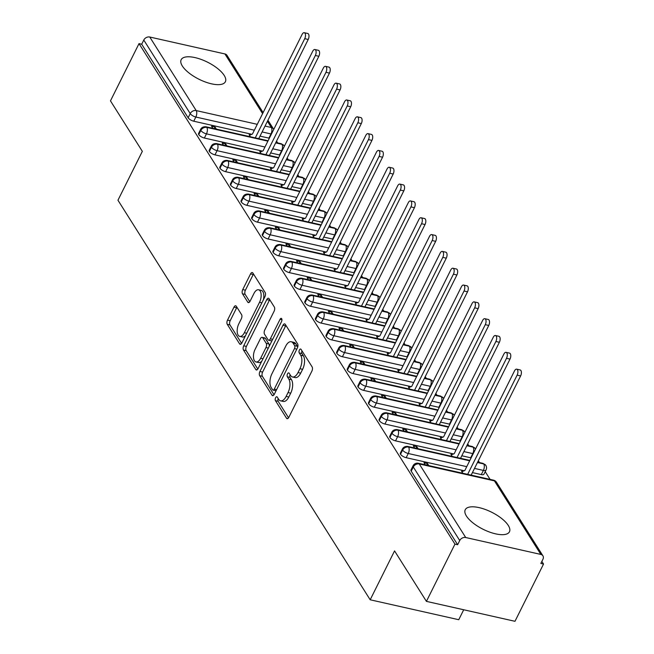 <?xml version="1.0" encoding="UTF-8"?>
<svg xmlns="http://www.w3.org/2000/svg" width="654" height="654" viewBox="0 0 654 654"><rect width="100%" height="100%" fill="white"/><g stroke="black" fill="none" stroke-linecap="round" stroke-linejoin="round"><path stroke-width="0.98" d="M275.62 397.722A2.175 1.079 -77.3 0 0 275.457 400.673L286.534 418.217A3.107 1.537 -77.3 0 0 287.131 418.683A3.107 1.537 -77.3 0 0 288.855 417.301L311.884 371.112A3.107 1.537 -77.3 0 0 312.122 366.894L301.044 349.35A2.175 1.079 -77.3 0 0 300.627 349.023A2.175 1.079 -77.3 0 0 299.418 349.988A2.175 1.079 -77.3 0 0 299.254 352.939L300.685 355.212A9.949 4.93 -77.3 0 1 299.933 368.709L298.011 372.559A9.949 4.93 -77.3 0 1 292.493 376.982A9.949 4.93 -77.3 0 1 290.58 375.486L289.15 373.213A2.175 1.079 -77.3 0 0 288.733 372.886A2.175 1.079 -77.3 0 0 287.523 373.851A2.175 1.079 -77.3 0 0 287.359 376.81L288.79 379.075A9.949 4.93 -77.3 0 1 288.03 392.572L286.109 396.422A9.949 4.93 -77.3 0 1 280.591 400.845A9.949 4.93 -77.3 0 1 278.686 399.349L277.247 397.076A2.175 1.079 -77.3 0 0 276.83 396.749A2.175 1.079 -77.3 0 0 275.62 397.722M278.195 398.572A2.175 1.079 -77.3 0 0 278.138 401.278L288.569 417.792M301.993 350.846A2.175 1.079 -77.3 0 0 301.935 353.544L303.374 355.817L300.685 355.212M290.09 374.709A2.175 1.079 -77.3 0 0 290.041 377.407L291.471 379.68L288.79 379.075M224.199 75.431A24.705 9.54 -153.5 0 1 225.377 81.742A24.705 9.54 -153.5 0 1 205.364 81.995A24.705 9.54 -153.5 0 1 182.335 66.005A24.705 9.54 -153.5 0 1 181.166 59.694A24.705 9.54 -153.5 0 1 201.17 59.432A24.705 9.54 -153.5 0 1 224.199 75.431M508.289 525.456A24.705 9.54 -153.5 0 1 509.466 531.767A24.705 9.54 -153.5 0 1 489.454 532.021A24.705 9.54 -153.5 0 1 466.425 516.031A24.705 9.54 -153.5 0 1 465.247 509.719A24.705 9.54 -153.5 0 1 485.26 509.458A24.705 9.54 -153.5 0 1 508.289 525.456M236.29 306.252A3.107 1.537 -77.3 0 0 235.693 305.778A3.107 1.537 -77.3 0 0 233.969 307.159L227.51 320.125A3.107 1.537 -77.3 0 0 227.273 324.335L239.568 343.824A3.107 1.537 -77.3 0 0 240.165 344.29A3.107 1.537 -77.3 0 0 241.89 342.909L264.919 296.72A3.107 1.537 -77.3 0 0 265.156 292.502L252.861 273.02A3.107 1.537 -77.3 0 0 252.264 272.546A3.107 1.537 -77.3 0 0 250.539 273.928L242.732 289.583A3.107 1.537 -77.3 0 0 242.495 293.801L247.76 302.14A3.107 1.537 -77.3 0 0 248.357 302.606A3.107 1.537 -77.3 0 0 250.081 301.224L253.956 293.466A8.314 4.12 -77.3 0 1 258.567 289.771A8.314 4.12 -77.3 0 1 259.532 302.295L244.367 332.706A8.314 4.12 -77.3 0 1 239.756 336.401A8.314 4.12 -77.3 0 1 238.792 323.869L241.318 318.809A3.107 1.537 -77.3 0 0 241.555 314.59L236.29 306.252M540.858 554.437L494.424 480.87L419.279 463.964L465.713 537.523L540.858 554.437A4.75 3.695 147.7 0 1 542.918 555.818A4.75 3.695 147.7 0 1 542.934 559.26L540.842 563.446L543.531 564.05L514.984 621.3L426.416 601.369L454.963 544.12L457.645 544.717L459.729 540.539L413.295 466.981L411.211 471.158L457.645 544.717M426.416 601.369L394.558 550.897L370.18 599.783L117.957 200.23L142.335 151.344L110.469 100.871L139.016 43.622L454.963 544.12M259.924 371.48A3.107 1.537 -77.3 0 0 259.687 375.698L271.99 395.179A3.107 1.537 -77.3 0 0 272.587 395.645A3.107 1.537 -77.3 0 0 274.312 394.264L297.341 348.075A3.107 1.537 -77.3 0 0 297.578 343.857L285.283 324.376A3.107 1.537 -77.3 0 0 284.678 323.91A3.107 1.537 -77.3 0 0 282.953 325.291L259.924 371.48L262.614 372.085A3.107 1.537 -77.3 0 0 262.377 376.295L274.026 394.763M255.779 369.502L243.484 350.021A3.107 1.537 -77.3 0 1 243.721 345.803L266.75 299.614A3.107 1.537 -77.3 0 1 268.475 298.232A3.107 1.537 -77.3 0 1 269.072 298.698L274.337 307.037A3.107 1.537 -77.3 0 1 274.1 311.255L264.756 329.984A3.107 1.537 -77.3 0 0 264.518 334.202L268.009 339.737A3.107 1.537 -77.3 0 0 268.606 340.203A3.107 1.537 -77.3 0 0 270.331 338.821L280.059 319.316A2.175 1.079 -77.3 0 1 281.261 318.351A2.175 1.079 -77.3 0 1 281.514 321.629L258.101 368.586A3.107 1.537 -77.3 0 1 256.376 369.968A3.107 1.537 -77.3 0 1 255.779 369.502L257.12 369.804M370.18 599.783L458.748 619.714L463.711 609.765M465.713 537.523A4.75 3.695 147.7 0 0 459.729 540.539M139.016 43.622L141.697 44.227L143.782 40.041A4.75 3.695 -32.3 0 1 149.766 37.025L224.911 53.939A4.75 3.695 -32.3 0 1 226.971 55.32L263.121 112.586M276.544 141.109L277.68 142.915M287.163 157.933L288.3 159.739M297.783 174.757L298.927 176.564M308.402 191.581L309.546 193.388M319.021 208.405L320.166 210.212M329.641 225.229L330.785 227.036M340.26 242.054L341.404 243.86M350.879 258.878L352.024 260.684M361.507 275.694L362.643 277.509M372.126 292.518L373.262 294.325M382.745 309.342L383.882 311.149M393.365 326.166L394.501 327.973M403.984 342.99L405.12 344.797M414.603 359.814L415.748 361.621M425.223 376.639L426.367 378.445M435.842 393.463L436.986 395.269M446.461 410.287L447.606 412.094M457.081 427.111L458.225 428.918M467.708 443.935L468.844 445.742M478.327 460.759L479.464 462.566M485.219 471.673L490.083 479.39M541.864 561.402L543.531 564.05M462.844 473.259L461.544 471.191L462.558 471.42M428.762 465.591L427.454 463.522L426.661 465.117M427.454 463.522L423.972 462.738L425.272 464.806M141.697 44.227L188.139 117.785L190.224 113.6L143.782 40.041M254.341 130.195L195.84 117.033L193.756 121.211L251.847 134.291M260.022 136.122L268.9 138.125L270.985 133.939L262.107 131.945M193.756 121.211A4.75 1.831 -153.5 0 1 188.139 117.785M411.211 471.158A4.75 1.831 -153.5 0 1 410.982 469.948L413.075 465.762A4.75 1.831 -153.5 0 0 413.295 466.981A4.75 3.695 147.7 0 1 419.279 463.964A4.75 2.354 -77.3 0 0 418.364 463.253A4.75 4.75 0 0 0 413.075 465.762M269.358 138.215A4.75 1.831 -153.5 0 1 268.9 138.125M264.96 147.019L206.46 133.857L204.375 138.035A4.75 1.831 -153.5 0 1 198.759 134.61A4.75 1.831 -153.5 0 1 198.579 133.481L200.664 129.296A4.75 1.831 -153.5 0 0 200.843 130.424A4.75 3.695 -32.3 0 1 206.819 127.407L267.887 141.15M279.977 155.039A4.75 1.831 -153.5 0 1 279.52 154.949L281.604 150.763L272.726 148.769M204.375 138.035L262.467 151.107M270.642 152.946L279.52 154.949M250.155 134.953L249.141 134.724L250.441 136.784M216.36 129.116L215.06 127.056L211.569 126.271L212.869 128.331M275.587 163.843L217.079 150.673L214.994 154.859A4.75 1.831 -153.5 0 1 209.378 151.434A4.75 1.831 -153.5 0 1 209.198 150.297L211.291 146.12A4.75 1.831 -153.5 0 0 211.463 147.248A4.75 3.695 -32.3 0 1 217.447 144.232L278.506 157.974M290.597 171.855A4.75 1.831 -153.5 0 1 290.139 171.773L292.224 167.588L283.346 165.593M214.994 154.859L273.086 167.931M281.261 169.77L290.139 171.773M260.774 151.777L259.761 151.548L261.06 153.608M226.979 145.94L225.679 143.88L222.188 143.095L223.488 145.155M286.207 180.667L227.698 167.498L225.614 171.683A4.75 1.831 -153.5 0 1 219.997 168.258A4.75 1.831 -153.5 0 1 219.826 167.122L221.91 162.944A4.75 1.831 -153.5 0 0 222.082 164.072A4.75 3.695 -32.3 0 1 228.066 161.056L289.133 174.798M301.216 188.679A4.75 1.831 -153.5 0 1 300.758 188.597L302.851 184.412L293.965 182.417M225.614 171.683L283.705 184.755M291.88 186.594L300.758 188.597M271.402 168.601L270.38 168.372L271.68 170.432M237.598 162.764L236.298 160.704L232.808 159.911L234.107 161.979M296.826 197.492L238.318 184.322L236.233 188.507A4.75 1.831 -153.5 0 1 230.617 185.074A4.75 1.831 -153.5 0 1 230.445 183.946L232.53 179.768A4.75 1.831 -153.5 0 0 232.701 180.896A4.75 3.695 -32.3 0 1 238.685 177.88L299.753 191.622M311.835 205.503A4.75 1.831 -153.5 0 1 311.378 205.421L313.47 201.236L304.584 199.233M236.233 188.507L294.333 201.579M302.5 203.419L311.378 205.421M282.021 185.425L280.999 185.196L282.299 187.257M248.218 179.588L246.918 177.52L243.427 176.735L244.727 178.804M307.445 214.316L248.945 201.146L246.852 205.331A4.75 1.831 -153.5 0 1 241.236 201.898A4.75 1.831 -153.5 0 1 241.064 200.77L243.149 196.584A4.75 1.831 -153.5 0 0 243.321 197.721A4.75 3.695 -32.3 0 1 249.305 194.704L310.372 208.446M322.455 222.327A4.75 1.831 -153.5 0 1 322.005 222.237L324.09 218.06L315.203 216.057M246.852 205.331L304.952 218.403M313.119 220.243L322.005 222.237M292.64 202.25L291.619 202.021L292.927 204.081M258.837 196.413L257.537 194.344L254.046 193.559L255.346 195.628M318.065 231.14L259.564 217.97L257.472 222.156A4.75 1.831 -153.5 0 1 251.855 218.722A4.75 1.831 -153.5 0 1 251.684 217.594L253.768 213.408A4.75 1.831 -153.5 0 0 253.94 214.545A4.75 3.695 -32.3 0 1 259.924 211.528L320.991 225.27M333.074 239.151A4.75 1.831 -153.5 0 1 332.624 239.062L334.709 234.884L325.823 232.881M257.472 222.156L315.571 235.227M323.738 237.067L332.624 239.062M303.26 219.074L302.238 218.845L303.546 220.905M269.456 213.237L268.156 211.168L264.666 210.384L265.974 212.452M328.684 247.964L270.184 234.794L268.099 238.98A4.75 1.831 -153.5 0 1 262.475 235.546A4.75 1.831 -153.5 0 1 262.303 234.418L264.388 230.233A4.75 1.831 -153.5 0 0 264.559 231.369A4.75 3.695 -32.3 0 1 270.543 228.352L331.611 242.094M343.693 255.976A4.75 1.831 -153.5 0 1 343.244 255.886L345.328 251.708L336.442 249.705M268.099 238.98L326.191 252.052M334.358 253.891L343.244 255.886M313.879 235.89L312.857 235.661L314.165 237.729M280.076 230.061L278.776 227.993L275.285 227.208L276.593 229.276M339.303 264.78L280.803 251.618L278.718 255.804A4.75 1.831 -153.5 0 1 273.094 252.37A4.75 1.831 -153.5 0 1 272.922 251.242L275.007 247.057A4.75 1.831 -153.5 0 0 275.179 248.185A4.75 3.695 -32.3 0 1 281.163 245.176L342.23 258.919M354.313 272.8A4.75 1.831 -153.5 0 1 353.863 272.71L355.948 268.532L347.07 266.53M278.718 255.804L336.81 268.876M344.977 270.715L353.863 272.71M324.498 252.714L323.485 252.485L324.785 254.553M290.703 246.885L289.395 244.817L285.904 244.032L287.212 246.092M349.923 281.604L291.422 268.442L289.338 272.628A4.75 1.831 -153.5 0 1 283.713 269.195A4.75 1.831 -153.5 0 1 283.542 268.066L285.626 263.881A4.75 1.831 -153.5 0 0 285.806 265.009A4.75 3.695 -32.3 0 1 291.782 262.001L352.849 275.743M364.932 289.624A4.75 1.831 -153.5 0 1 364.482 289.534L366.567 285.348L357.689 283.354M289.338 272.628L347.429 285.7M355.604 287.539L364.482 289.534M335.118 269.538L334.104 269.309L335.404 271.377M301.322 263.701L300.014 261.641L296.532 260.856L297.832 262.916M360.542 298.428L302.042 285.267L299.957 289.444A4.75 1.831 -153.5 0 1 294.341 286.019A4.75 1.831 -153.5 0 1 294.161 284.891L296.246 280.705A4.75 1.831 -153.5 0 0 296.425 281.833A4.75 3.695 -32.3 0 1 302.401 278.817L363.469 292.559M375.559 306.448A4.75 1.831 -153.5 0 1 375.102 306.358L377.186 302.173L368.308 300.178M299.957 289.444L358.049 302.524M366.224 304.363L375.102 306.358M345.737 286.362L344.723 286.133L346.023 288.201M311.942 280.525L310.634 278.465L307.151 277.68L308.451 279.74M371.161 315.253L312.661 302.091L310.576 306.268A4.75 1.831 -153.5 0 1 304.96 302.843A4.75 1.831 -153.5 0 1 304.78 301.715L306.865 297.529A4.75 1.831 -153.5 0 0 307.045 298.657A4.75 3.695 -32.3 0 1 313.021 295.641L374.088 309.383M386.179 323.272A4.75 1.831 -153.5 0 1 385.721 323.182L387.806 318.997L378.928 317.002M310.576 306.268L368.668 319.348M376.843 321.179L385.721 323.182M356.356 303.186L355.343 302.957L356.643 305.017M322.561 297.349L321.253 295.289L317.77 294.504L319.07 296.564M381.789 332.077L323.28 318.915L321.196 323.092A4.75 1.831 -153.5 0 1 315.58 319.667A4.75 1.831 -153.5 0 1 315.4 318.539L317.484 314.353A4.75 1.831 -153.5 0 0 317.664 315.481A4.75 3.695 -32.3 0 1 323.64 312.465L384.707 326.207M396.798 340.096A4.75 1.831 -153.5 0 1 396.34 340.006L398.425 335.821L389.547 333.826M321.196 323.092L379.287 336.164M387.462 338.004L396.34 340.006M366.976 320.01L365.962 319.781L367.262 321.842M333.18 314.173L331.88 312.113L328.39 311.329L329.69 313.389M392.408 348.901L333.9 335.739L331.815 339.916A4.75 1.831 -153.5 0 1 326.199 336.491A4.75 1.831 -153.5 0 1 326.019 335.355L328.112 331.177A4.75 1.831 -153.5 0 0 328.283 332.306A4.75 3.695 -32.3 0 1 334.268 329.289L395.327 343.031M407.417 356.921A4.75 1.831 -153.5 0 1 406.96 356.831L409.044 352.645L400.166 350.65M331.815 339.916L389.907 352.988M398.082 354.828L406.96 356.831M377.603 336.835L376.581 336.606L377.881 338.666M343.8 330.998L342.5 328.937L339.009 328.153L340.309 330.213M403.027 365.725L344.519 352.555L342.434 356.741A4.75 1.831 -153.5 0 1 336.818 353.315A4.75 1.831 -153.5 0 1 336.647 352.179L338.731 348.002A4.75 1.831 -153.5 0 0 338.903 349.13A4.75 3.695 -32.3 0 1 344.887 346.113L405.954 359.855M418.037 373.736A4.75 1.831 -153.5 0 1 417.579 373.655L419.672 369.469L410.786 367.474M342.434 356.741L400.526 369.812M408.701 371.652L417.579 373.655M388.223 353.659L387.201 353.43L388.501 355.49M354.419 347.822L353.119 345.762L349.628 344.977L350.928 347.037M413.647 382.549L355.138 369.379L353.054 373.565A4.75 1.831 -153.5 0 1 347.438 370.139A4.75 1.831 -153.5 0 1 347.266 369.003L349.35 364.826A4.75 1.831 -153.5 0 0 349.522 365.954A4.75 3.695 -32.3 0 1 355.506 362.937L416.573 376.679M428.656 390.561A4.75 1.831 -153.5 0 1 428.206 390.479L430.291 386.293L421.405 384.29M353.054 373.565L411.153 386.637M419.32 388.476L428.206 390.479M398.842 370.483L397.82 370.254L399.128 372.314M365.038 364.646L363.738 362.578L360.248 361.793L361.548 363.861M424.266 399.373L365.766 386.203L363.673 390.389A4.75 1.831 -153.5 0 1 358.057 386.955A4.75 1.831 -153.5 0 1 357.885 385.827L359.97 381.65A4.75 1.831 -153.5 0 0 360.141 382.778A4.75 3.695 -32.3 0 1 366.126 379.761L427.193 393.504M439.275 407.385A4.75 1.831 -153.5 0 1 438.826 407.303L440.91 403.117L432.024 401.115M363.673 390.389L421.773 403.461M429.94 405.3L438.826 407.303M409.461 387.307L408.439 387.078L409.747 389.138M375.658 381.47L374.358 379.402L370.867 378.617L372.175 380.685M434.885 416.197L376.385 403.027L374.301 407.213A4.75 1.831 -153.5 0 1 368.676 403.78A4.75 1.831 -153.5 0 1 368.504 402.651L370.589 398.466A4.75 1.831 -153.5 0 0 370.761 399.602A4.75 3.695 -32.3 0 1 376.745 396.586L437.812 410.328M449.895 424.209A4.75 1.831 -153.5 0 1 449.445 424.119L451.53 419.942L442.644 417.939M374.301 407.213L432.392 420.285M440.559 422.124L449.445 424.119M420.081 404.131L419.059 403.902L420.367 405.962M386.277 398.294L384.977 396.226L381.486 395.441L382.794 397.509M445.505 433.022L387.005 419.852L384.92 424.037A4.75 1.831 -153.5 0 1 379.295 420.604A4.75 1.831 -153.5 0 1 379.124 419.476L381.208 415.29A4.75 1.831 -153.5 0 0 381.38 416.426A4.75 3.695 -32.3 0 1 387.364 413.41L448.431 427.152M460.514 441.033A4.75 1.831 -153.5 0 1 460.064 440.943L462.149 436.766L453.263 434.763M384.92 424.037L443.011 437.109M451.178 438.948L460.064 440.943M430.7 420.947L429.678 420.718L430.986 422.786M396.896 415.118L395.596 413.05L392.106 412.265L393.414 414.334M456.124 449.838L397.624 436.676L395.539 440.861A4.75 1.831 -153.5 0 1 389.915 437.428A4.75 1.831 -153.5 0 1 389.743 436.3L391.828 432.114A4.75 1.831 -153.5 0 0 392.008 433.242A4.75 3.695 -32.3 0 1 397.984 430.234L459.051 443.976M471.133 457.857A4.75 1.831 -153.5 0 1 470.684 457.767L472.768 453.59L463.89 451.587M395.539 440.861L453.631 453.933M461.798 455.773L470.684 457.767M441.319 437.771L440.305 437.542L441.605 439.611M407.524 431.942L406.216 429.874L402.725 429.089L404.033 431.149M466.743 466.662L408.243 453.5L406.159 457.686A4.75 1.831 -153.5 0 1 400.534 454.252A4.75 1.831 -153.5 0 1 400.362 453.124L402.447 448.938A4.75 1.831 -153.5 0 0 402.627 450.066A4.75 3.695 -32.3 0 1 408.603 447.058L469.67 460.8M477.436 462.541L483.747 463.964A4.75 2.354 -77.3 0 1 483.388 470.406A4.75 1.831 26.5 0 0 486.045 470.005L483.96 474.191A4.75 1.831 -153.5 0 1 481.303 474.591L483.388 470.406L474.51 468.411M406.159 457.686L464.25 470.757M472.425 472.597L481.303 474.591M451.939 454.595L450.925 454.366L452.225 456.435M418.143 448.758L416.835 446.698L413.353 445.914L414.652 447.974M477.633 462.149L482.889 463.334A4.75 2.354 -77.3 0 1 483.747 463.964A4.75 3.695 -32.3 0 1 485.726 465.223A4.75 3.695 -32.3 0 1 485.816 465.354A4.75 4.75 0 0 1 486.045 470.005M400.534 454.252L402.627 450.066A4.75 1.831 -153.5 0 0 408.243 453.5A4.75 2.354 -77.3 0 0 408.603 447.058A4.75 2.354 -77.3 0 0 407.744 446.42L469.866 460.4M416.835 446.698L416.042 448.292M406.216 429.874L405.423 431.468M395.596 413.05L394.803 414.644M384.977 396.226L384.184 397.82M374.358 379.402L373.565 380.996M363.738 362.578L362.945 364.172M353.119 345.762L352.326 347.348M342.5 328.937L341.707 330.523M331.88 312.113L331.079 313.699M321.253 295.289L320.46 296.883M310.634 278.465L309.841 280.059M300.014 261.641L299.221 263.235M289.395 244.817L288.602 246.411M278.776 227.993L277.983 229.587M268.156 211.168L267.363 212.763M257.537 194.344L256.744 195.938M246.918 177.52L246.125 179.114M236.298 160.704L235.505 162.29M225.679 143.88L224.886 145.466M215.06 127.056L214.259 128.642M466.809 445.717L473.128 447.14A4.75 3.695 -32.3 0 1 475.106 448.399A4.75 3.695 -32.3 0 1 475.196 448.53A4.75 4.75 0 0 1 475.499 449.102M389.915 437.428L392.008 433.242A4.75 1.831 -153.5 0 0 397.624 436.676A4.75 2.354 -77.3 0 0 397.984 430.234A4.75 2.354 -77.3 0 0 397.125 429.596L459.247 443.576M456.19 428.893L462.509 430.316A4.75 3.695 -32.3 0 1 464.487 431.575A4.75 3.695 -32.3 0 1 464.569 431.705A4.75 4.75 0 0 1 464.88 432.278M379.295 420.604L381.38 416.426A4.75 1.831 -153.5 0 0 387.005 419.852A4.75 2.354 -77.3 0 0 387.364 413.41A4.75 2.354 -77.3 0 0 386.506 412.78L448.628 426.76M445.57 412.069L451.889 413.492A4.75 3.695 -32.3 0 1 453.868 414.75A4.75 3.695 -32.3 0 1 453.95 414.881A4.75 4.75 0 0 1 454.26 415.454M368.676 403.78L370.761 399.602A4.75 1.831 -153.5 0 0 376.385 403.027A4.75 2.354 -77.3 0 0 376.745 396.586A4.75 2.354 -77.3 0 0 375.887 395.956L438.008 409.935M434.951 395.253L441.27 396.667A4.75 3.695 -32.3 0 1 443.249 397.926A4.75 3.695 -32.3 0 1 443.33 398.057A4.75 4.75 0 0 1 443.641 398.629M358.057 386.955L360.141 382.778A4.75 1.831 -153.5 0 0 365.766 386.203A4.75 2.354 -77.3 0 0 366.126 379.761A4.75 2.354 -77.3 0 0 365.267 379.132L427.389 393.111M424.332 378.429L430.651 379.851A4.75 3.695 -32.3 0 1 432.629 381.11A4.75 3.695 -32.3 0 1 432.711 381.233A4.75 4.75 0 0 1 433.022 381.805M347.438 370.139L349.522 365.954A4.75 1.831 -153.5 0 0 355.138 369.379A4.75 2.354 -77.3 0 0 355.506 362.937A4.75 2.354 -77.3 0 0 354.648 362.308L416.77 376.287M413.712 361.605L420.031 363.027A4.75 3.695 -32.3 0 1 422.01 364.286A4.75 3.695 -32.3 0 1 422.092 364.409A4.75 4.75 0 0 1 422.402 364.981M336.818 353.315L338.903 349.13A4.75 1.831 -153.5 0 0 344.519 352.555A4.75 2.354 -77.3 0 0 344.887 346.113A4.75 2.354 -77.3 0 0 344.029 345.484L406.15 359.463M403.093 344.781L409.412 346.203A4.75 3.695 -32.3 0 1 411.391 347.462A4.75 3.695 -32.3 0 1 411.472 347.585A4.75 4.75 0 0 1 411.783 348.165M326.199 336.491L328.283 332.306A4.75 1.831 -153.5 0 0 333.9 335.739A4.75 2.354 -77.3 0 0 334.268 329.289A4.75 2.354 -77.3 0 0 333.409 328.66L395.531 342.639M392.474 327.956L398.793 329.379A4.75 3.695 -32.3 0 1 400.763 330.638A4.75 3.695 -32.3 0 1 400.853 330.761A4.75 4.75 0 0 1 401.164 331.341M315.58 319.667L317.664 315.481A4.75 1.831 -153.5 0 0 323.28 318.915A4.75 2.354 -77.3 0 0 323.64 312.465A4.75 2.354 -77.3 0 0 322.782 311.835L384.904 325.815M381.854 311.132L388.174 312.555A4.75 3.695 -32.3 0 1 390.144 313.814A4.75 3.695 -32.3 0 1 390.234 313.936A4.75 4.75 0 0 1 390.544 314.517M304.96 302.843L307.045 298.657A4.75 1.831 -153.5 0 0 312.661 302.091A4.75 2.354 -77.3 0 0 313.021 295.641A4.75 2.354 -77.3 0 0 312.162 295.011L374.284 308.99M371.235 294.308L377.546 295.731A4.75 3.695 -32.3 0 1 379.524 296.99A4.75 3.695 -32.3 0 1 379.614 297.12A4.75 4.75 0 0 1 379.925 297.693M294.341 286.019L296.425 281.833A4.75 1.831 -153.5 0 0 302.042 285.267A4.75 2.354 -77.3 0 0 302.401 278.817A4.75 2.354 -77.3 0 0 301.543 278.187L363.665 292.166M360.616 277.484L366.927 278.906A4.75 3.695 -32.3 0 1 368.905 280.165A4.75 3.695 -32.3 0 1 368.995 280.296A4.75 4.75 0 0 1 369.297 280.868M283.713 269.195L285.806 265.009A4.75 1.831 -153.5 0 0 291.422 268.442A4.75 2.354 -77.3 0 0 291.782 262.001A4.75 2.354 -77.3 0 0 290.924 261.363L353.046 275.342M349.988 260.66L356.307 262.082A4.75 3.695 -32.3 0 1 358.286 263.341A4.75 3.695 -32.3 0 1 358.367 263.472A4.75 4.75 0 0 1 358.678 264.044M273.094 252.37L275.179 248.185A4.75 1.831 -153.5 0 0 280.803 251.618A4.75 2.354 -77.3 0 0 281.163 245.176A4.75 2.354 -77.3 0 0 280.304 244.539L342.426 258.518M339.369 243.836L345.688 245.258A4.75 3.695 -32.3 0 1 347.666 246.517A4.75 3.695 -32.3 0 1 347.748 246.648A4.75 4.75 0 0 1 348.059 247.22M262.475 235.546L264.559 231.369A4.75 1.831 -153.5 0 0 270.184 234.794A4.75 2.354 -77.3 0 0 270.543 228.352A4.75 2.354 -77.3 0 0 269.685 227.715L331.807 241.702M328.749 227.012L335.069 228.434A4.75 3.695 -32.3 0 1 337.047 229.693A4.75 3.695 -32.3 0 1 337.129 229.824A4.75 4.75 0 0 1 337.439 230.396M251.855 218.722L253.94 214.545A4.75 1.831 -153.5 0 0 259.564 217.97A4.75 2.354 -77.3 0 0 259.924 211.528A4.75 2.354 -77.3 0 0 259.066 210.899L321.188 224.878M318.13 210.196L324.449 211.61A4.75 3.695 -32.3 0 1 326.428 212.869A4.75 3.695 -32.3 0 1 326.51 213A4.75 4.75 0 0 1 326.82 213.572M241.236 201.898L243.321 197.721A4.75 1.831 -153.5 0 0 248.945 201.146A4.75 2.354 -77.3 0 0 249.305 194.704A4.75 2.354 -77.3 0 0 248.446 194.075L310.568 208.054M307.511 193.371L313.83 194.794A4.75 3.695 -32.3 0 1 315.808 196.053A4.75 3.695 -32.3 0 1 315.89 196.175A4.75 4.75 0 0 1 316.201 196.748M230.617 185.074L232.701 180.896A4.75 1.831 -153.5 0 0 238.318 184.322A4.75 2.354 -77.3 0 0 238.685 177.88A4.75 2.354 -77.3 0 0 237.827 177.25L299.949 191.23M296.891 176.547L303.211 177.97A4.75 3.695 -32.3 0 1 305.189 179.229A4.75 3.695 -32.3 0 1 305.271 179.351A4.75 4.75 0 0 1 305.582 179.924M219.997 168.258L222.082 164.072A4.75 1.831 -153.5 0 0 227.698 167.498A4.75 2.354 -77.3 0 0 228.066 161.056A4.75 2.354 -77.3 0 0 227.208 160.426L289.33 174.405M286.272 159.723L292.591 161.146A4.75 3.695 -32.3 0 1 294.57 162.405A4.75 3.695 -32.3 0 1 294.652 162.527A4.75 4.75 0 0 1 294.962 163.108M209.378 151.434L211.463 147.248A4.75 1.831 -153.5 0 0 217.079 150.673A4.75 2.354 -77.3 0 0 217.447 144.232A4.75 2.354 -77.3 0 0 216.588 143.602L278.702 157.581M275.653 142.899L281.972 144.321A4.75 3.695 -32.3 0 1 283.942 145.58A4.75 3.695 -32.3 0 1 284.032 145.703A4.75 4.75 0 0 1 284.343 146.283M198.759 134.61L200.843 130.424A4.75 1.831 -153.5 0 0 206.46 133.857A4.75 2.354 -77.3 0 0 206.819 127.407A4.75 2.354 -77.3 0 0 205.961 126.778L268.083 140.757M280.591 400.845L283.28 401.45A9.949 4.93 -77.3 0 0 288.798 397.027L286.109 396.422M291.471 379.68A9.949 4.93 -77.3 0 1 290.711 393.177L288.798 397.027M292.493 376.982L295.175 377.579A9.949 4.93 -77.3 0 0 300.693 373.164L298.011 372.559M303.374 355.817A9.949 4.93 -77.3 0 1 302.614 369.314L300.693 373.164M285.929 325.398A3.107 1.537 -77.3 0 0 285.643 325.888L262.614 372.085M272.636 389.776A2.175 1.079 -77.3 0 0 273.053 390.095A2.175 1.079 -77.3 0 0 274.263 389.13L294.48 348.59A2.175 1.079 -77.3 0 0 294.643 345.639L293.131 343.244A9.949 4.93 -77.3 0 0 291.218 341.748A9.949 4.93 -77.3 0 0 285.7 346.17L271.884 373.884A9.949 4.93 -77.3 0 0 271.124 387.381L272.636 389.776M273.053 390.095L275.735 390.7A2.175 1.079 -77.3 0 0 276.111 390.659M297.586 347.519A2.175 1.079 -77.3 0 0 297.325 346.236L294.643 345.639M291.218 341.748L293.908 342.353A9.949 4.93 -77.3 0 1 295.812 343.849L297.325 346.236M257.815 369.085L246.166 350.618L243.484 350.021M269.718 299.72A3.107 1.537 -77.3 0 0 269.432 300.211L246.403 346.407A3.107 1.537 -77.3 0 0 246.166 350.618M268.606 340.203L271.296 340.808A3.107 1.537 -77.3 0 0 272.039 340.636M255.068 349.424A8.314 4.12 -77.3 0 0 256.025 361.956A8.314 4.12 -77.3 0 0 260.644 358.261L265.982 347.544A3.107 1.537 -77.3 0 0 266.219 343.325L262.728 337.791A3.107 1.537 -77.3 0 0 262.131 337.325A3.107 1.537 -77.3 0 0 260.406 338.707L255.068 349.424M256.025 361.956L258.714 362.553A8.314 4.12 -77.3 0 0 261.821 361.131M269.227 346.277A3.107 1.537 -77.3 0 0 268.908 343.93L266.219 343.325M262.131 337.325L264.813 337.93A3.107 1.537 -77.3 0 1 265.41 338.396L268.908 343.93M239.756 336.401L242.438 337.006A8.314 4.12 -77.3 0 0 245.544 335.584M263.3 299.973A8.314 4.12 -77.3 0 0 261.248 290.376L258.567 289.771M253.507 274.042A3.107 1.537 -77.3 0 0 253.221 274.533L245.413 290.188A3.107 1.537 -77.3 0 0 245.176 294.406L249.795 301.723M236.936 307.274A3.107 1.537 -77.3 0 0 236.65 307.764L230.192 320.722A3.107 1.537 -77.3 0 0 229.955 324.94L241.612 343.399M516.676 369.167L520.167 369.951A3.957 1.962 102.7 0 1 520.625 375.919L517.134 375.134A3.957 1.962 -77.3 0 0 516.676 369.167A3.957 1.962 -77.3 0 0 514.477 370.924L464.814 470.528L461.863 471.697M467.667 474.346L517.134 375.134M471.158 475.131L520.625 375.919M506.057 352.343L509.548 353.127A3.957 1.962 102.7 0 1 510.006 359.095L506.515 358.31A3.957 1.962 -77.3 0 0 506.057 352.343A3.957 1.962 -77.3 0 0 503.858 354.108L454.195 453.712L451.244 454.873M457.048 457.522L506.515 358.31M460.539 458.307L510.006 359.095M495.438 335.518L498.92 336.303A3.957 1.962 102.7 0 1 499.378 342.271L495.896 341.486A3.957 1.962 -77.3 0 0 495.438 335.518A3.957 1.962 -77.3 0 0 493.239 337.284L443.576 436.888L440.624 438.049M446.429 440.698L495.896 341.486M449.919 441.483L499.378 342.271M484.818 318.694L488.301 319.487A3.957 1.962 102.7 0 1 488.759 325.447L485.276 324.662A3.957 1.962 -77.3 0 0 484.818 318.694A3.957 1.962 -77.3 0 0 482.619 320.46L432.956 420.064L429.997 421.225M435.809 423.874L485.276 324.662M439.3 424.659L488.759 325.447M474.191 301.878L477.682 302.663A3.957 1.962 102.7 0 1 478.139 308.623L474.657 307.838A3.957 1.962 -77.3 0 0 474.191 301.878A3.957 1.962 -77.3 0 0 472 303.636L422.337 403.24L419.377 404.401M425.19 407.05L474.657 307.838M428.681 407.834L478.139 308.623M463.572 285.054L467.062 285.839A3.957 1.962 102.7 0 1 467.52 291.798L464.029 291.014A3.957 1.962 -77.3 0 0 463.572 285.054A3.957 1.962 -77.3 0 0 461.381 286.812L411.718 386.416L408.758 387.577M414.571 390.225L464.029 291.014M418.061 391.01L467.52 291.798M452.952 268.23L456.443 269.015A3.957 1.962 102.7 0 1 456.901 274.974L453.41 274.19A3.957 1.962 -77.3 0 0 452.952 268.23A3.957 1.962 -77.3 0 0 450.761 269.988L401.098 369.592L398.139 370.753M403.951 373.401L453.41 274.19M407.442 374.186L456.901 274.974M442.333 251.406L445.824 252.191A3.957 1.962 102.7 0 1 446.281 258.158L442.791 257.374A3.957 1.962 -77.3 0 0 442.333 251.406A3.957 1.962 -77.3 0 0 440.134 253.163L390.479 352.768L387.52 353.937M393.332 356.577L442.791 257.374M396.815 357.362L446.281 258.158M431.714 234.582L435.204 235.366A3.957 1.962 102.7 0 1 435.662 241.334L432.171 240.549A3.957 1.962 -77.3 0 0 431.714 234.582A3.957 1.962 -77.3 0 0 429.514 236.339L379.86 335.943L376.9 337.112M382.713 339.753L432.171 240.549M386.195 340.538L435.662 241.334M421.094 217.757L424.585 218.542A3.957 1.962 102.7 0 1 425.043 224.51L421.552 223.725A3.957 1.962 -77.3 0 0 421.094 217.757A3.957 1.962 -77.3 0 0 418.895 219.515L369.24 319.119L366.281 320.288M372.085 322.929L421.552 223.725M375.576 323.714L425.043 224.51M410.475 200.933L413.966 201.718A3.957 1.962 102.7 0 1 414.423 207.686L410.933 206.901A3.957 1.962 -77.3 0 0 410.475 200.933A3.957 1.962 -77.3 0 0 408.276 202.691L358.613 302.295L355.662 303.464M361.466 306.105L410.933 206.901M364.957 306.889L414.423 207.686M399.856 184.109L403.346 184.894A3.957 1.962 102.7 0 1 403.804 190.862L400.313 190.077A3.957 1.962 -77.3 0 0 399.856 184.109A3.957 1.962 -77.3 0 0 397.657 185.867L347.993 285.471L345.042 286.64M350.846 289.281L400.313 190.077M354.337 290.065L403.804 190.862M389.236 167.285L392.719 168.07A3.957 1.962 102.7 0 1 393.185 174.038L389.694 173.253A3.957 1.962 -77.3 0 0 389.236 167.285A3.957 1.962 -77.3 0 0 387.037 169.043L337.374 268.647L334.423 269.816M340.227 272.465L389.694 173.253M343.718 273.249L393.185 174.038M378.617 150.461L382.099 151.246A3.957 1.962 102.7 0 1 382.557 157.213L379.075 156.429A3.957 1.962 -77.3 0 0 378.617 150.461A3.957 1.962 -77.3 0 0 376.418 152.227L326.755 251.831L323.795 252.992M329.608 255.64L379.075 156.429M333.099 256.425L382.557 157.213M367.998 133.637L371.48 134.43A3.957 1.962 102.7 0 1 371.938 140.389L368.455 139.604A3.957 1.962 -77.3 0 0 367.998 133.637A3.957 1.962 -77.3 0 0 365.799 135.403L316.135 235.007L313.176 236.168M318.988 238.816L368.455 139.604M322.479 239.601L371.938 140.389M357.37 116.821L360.861 117.606A3.957 1.962 102.7 0 1 361.319 123.565L357.828 122.78A3.957 1.962 -77.3 0 0 357.37 116.821A3.957 1.962 -77.3 0 0 355.179 118.578L305.516 218.183L302.557 219.343M308.369 221.992L357.828 122.78M311.86 222.777L361.319 123.565M346.751 99.997L350.242 100.781A3.957 1.962 102.7 0 1 350.699 106.741L347.209 105.956A3.957 1.962 -77.3 0 0 346.751 99.997A3.957 1.962 -77.3 0 0 344.56 101.754L294.897 201.358L291.937 202.519M297.75 205.168L347.209 105.956M301.241 205.953L350.699 106.741M336.131 83.172L339.622 83.957A3.957 1.962 102.7 0 1 340.08 89.917L336.589 89.132A3.957 1.962 -77.3 0 0 336.131 83.172A3.957 1.962 -77.3 0 0 333.941 84.93L284.277 184.534L281.318 185.695M287.131 188.344L336.589 89.132M290.621 189.129L340.08 89.917M325.512 66.348L329.003 67.133A3.957 1.962 102.7 0 1 329.461 73.101L325.97 72.308A3.957 1.962 -77.3 0 0 325.512 66.348A3.957 1.962 -77.3 0 0 323.313 68.106L273.658 167.71L270.699 168.879M276.511 171.52L325.97 72.308M279.994 172.304L329.461 73.101M314.893 49.524L318.384 50.309A3.957 1.962 102.7 0 1 318.841 56.277L315.351 55.492A3.957 1.962 -77.3 0 0 314.893 49.524A3.957 1.962 -77.3 0 0 312.694 51.282L263.039 150.886L260.079 152.055M265.892 154.696L315.351 55.492M269.374 155.48L318.841 56.277M304.274 32.7L307.764 33.485A3.957 1.962 102.7 0 1 308.222 39.453L304.731 38.668A3.957 1.962 -77.3 0 0 304.274 32.7A3.957 1.962 -77.3 0 0 302.074 34.458L252.419 134.062L249.46 135.231M255.264 137.871L304.731 38.668M258.755 138.656L308.222 39.453M278.138 401.278L275.457 400.673M301.935 353.544L299.254 352.939M290.041 377.407L287.359 376.81M542.918 555.818L496.484 482.26A4.75 3.695 147.7 0 0 494.424 480.87A4.75 2.354 -77.3 0 0 493.508 480.159L418.364 463.253M149.766 37.025L196.2 110.583L257.267 124.325M265.034 126.075L271.353 127.497L267.421 121.276M262.597 113.641L224.911 53.939M190.224 113.6A4.75 3.695 -32.3 0 1 196.2 110.583A4.75 2.354 -77.3 0 1 195.84 117.033A4.75 1.831 -153.5 0 1 190.224 113.6M271.443 134.029A4.75 1.831 26.5 0 1 270.985 133.939A4.75 2.354 -77.3 0 0 271.353 127.497A4.75 3.695 -32.3 0 1 273.413 128.879L267.944 120.23M467.005 445.325L472.27 446.51A4.75 2.354 -77.3 0 1 473.128 447.14A4.75 2.354 -77.3 0 1 472.768 453.59A4.75 1.831 26.5 0 0 473.226 453.672M456.386 428.501L461.65 429.686A4.75 2.354 -77.3 0 1 462.509 430.316A4.75 2.354 -77.3 0 1 462.149 436.766A4.75 1.831 26.5 0 0 462.599 436.847M445.766 411.677L451.031 412.862A4.75 2.354 -77.3 0 1 451.889 413.492A4.75 2.354 -77.3 0 1 451.53 419.942A4.75 1.831 26.5 0 0 451.979 420.023M435.147 394.853L440.412 396.038A4.75 2.354 -77.3 0 1 441.27 396.667A4.75 2.354 -77.3 0 1 440.91 403.117A4.75 1.831 26.5 0 0 441.36 403.207M424.528 378.028L429.792 379.214A4.75 2.354 -77.3 0 1 430.651 379.851A4.75 2.354 -77.3 0 1 430.291 386.293A4.75 1.831 26.5 0 0 430.741 386.383M413.908 361.212L419.173 362.39A4.75 2.354 -77.3 0 1 420.031 363.027A4.75 2.354 -77.3 0 1 419.672 369.469A4.75 1.831 26.5 0 0 420.121 369.559M403.289 344.388L408.554 345.574A4.75 2.354 -77.3 0 1 409.412 346.203A4.75 2.354 -77.3 0 1 409.044 352.645A4.75 1.831 26.5 0 0 409.502 352.735M392.67 327.564L397.934 328.749A4.75 2.354 -77.3 0 1 398.793 329.379A4.75 2.354 -77.3 0 1 398.425 335.821A4.75 1.831 26.5 0 0 398.883 335.911M382.05 310.74L387.315 311.925A4.75 2.354 -77.3 0 1 388.174 312.555A4.75 2.354 -77.3 0 1 387.806 318.997A4.75 1.831 26.5 0 0 388.263 319.087M371.431 293.916L376.688 295.101A4.75 2.354 -77.3 0 1 377.546 295.731A4.75 2.354 -77.3 0 1 377.186 302.173A4.75 1.831 26.5 0 0 377.644 302.262M360.812 277.092L366.068 278.277A4.75 2.354 -77.3 0 1 366.927 278.906A4.75 2.354 -77.3 0 1 366.567 285.348A4.75 1.831 26.5 0 0 367.025 285.438M350.184 260.267L355.449 261.453A4.75 2.354 -77.3 0 1 356.307 262.082A4.75 2.354 -77.3 0 1 355.948 268.532A4.75 1.831 26.5 0 0 356.397 268.614M339.565 243.443L344.83 244.629A4.75 2.354 -77.3 0 1 345.688 245.258A4.75 2.354 -77.3 0 1 345.328 251.708A4.75 1.831 26.5 0 0 345.778 251.79M328.946 226.619L334.21 227.805A4.75 2.354 -77.3 0 1 335.069 228.434A4.75 2.354 -77.3 0 1 334.709 234.884A4.75 1.831 26.5 0 0 335.159 234.966M318.326 209.795L323.591 210.98A4.75 2.354 -77.3 0 1 324.449 211.61A4.75 2.354 -77.3 0 1 324.09 218.06A4.75 1.831 26.5 0 0 324.539 218.15M307.707 192.971L312.972 194.156A4.75 2.354 -77.3 0 1 313.83 194.794A4.75 2.354 -77.3 0 1 313.47 201.236A4.75 1.831 26.5 0 0 313.92 201.326M297.088 176.155L302.352 177.332A4.75 2.354 -77.3 0 1 303.211 177.97A4.75 2.354 -77.3 0 1 302.851 184.412A4.75 1.831 26.5 0 0 303.301 184.502M286.468 159.331L291.733 160.516A4.75 2.354 -77.3 0 1 292.591 161.146A4.75 2.354 -77.3 0 1 292.224 167.588A4.75 1.831 26.5 0 0 292.681 167.677M275.849 142.507L281.114 143.692A4.75 2.354 -77.3 0 1 281.972 144.321A4.75 2.354 -77.3 0 1 281.604 150.763A4.75 1.831 26.5 0 0 282.062 150.853M290.711 393.177L288.03 392.572M302.614 369.314L299.933 368.709M287.866 418.519L286.534 418.217M285.643 325.888L282.953 325.291M273.331 395.482L271.99 395.179M262.377 376.295L259.687 375.698M276.609 389.661L274.263 389.13M296.826 349.113L294.48 348.59M295.812 343.849L293.131 343.244M246.403 346.407L243.721 345.803M269.432 300.211L266.75 299.614M272.685 339.344L270.331 338.821M281.939 319.741L280.059 319.316M262.99 358.784L260.644 358.261M268.336 348.075L265.982 347.544M265.41 338.396L262.728 337.791M246.713 333.238L244.367 332.706M261.878 302.827L259.532 302.295M249.1 302.442L247.76 302.14M245.176 294.406L242.495 293.801M245.413 290.188L242.732 289.583M253.221 274.533L250.539 273.928M240.909 344.127L239.568 343.824M229.955 324.94L227.273 324.335M230.192 320.722L227.51 320.125M236.65 307.764L233.969 307.159M496.484 482.26A4.75 4.75 0 0 0 493.508 480.159M482.889 463.334L485.726 465.223M407.744 446.42C405.218 446.241 403.453 447.083 402.447 448.938M472.27 446.51L475.106 448.399M397.125 429.596C394.599 429.425 392.833 430.258 391.828 432.114M461.65 429.686L464.487 431.575M386.506 412.78C383.98 412.6 382.214 413.434 381.208 415.29M451.031 412.862L453.868 414.75M375.887 395.956C373.36 395.776 371.595 396.61 370.589 398.466M440.412 396.038L443.249 397.926M365.267 379.132C362.741 378.952 360.975 379.786 359.97 381.65M429.792 379.214L432.629 381.11M354.648 362.308C352.122 362.128 350.356 362.97 349.35 364.826M419.173 362.39L422.01 364.286M344.029 345.484C341.494 345.304 339.728 346.146 338.731 348.002M408.554 345.574L411.391 347.462M333.409 328.66C330.875 328.48 329.109 329.322 328.112 331.177M397.934 328.749L400.763 330.638M322.782 311.835C320.256 311.656 318.49 312.498 317.484 314.353M387.315 311.925L390.144 313.814M312.162 295.011C309.636 294.831 307.87 295.673 306.865 297.529M376.688 295.101L379.524 296.99M301.543 278.187C299.017 278.007 297.251 278.849 296.246 280.705M366.068 278.277L368.905 280.165M290.924 261.363C288.398 261.183 286.632 262.025 285.626 263.881M355.449 261.453L358.286 263.341M280.304 244.539C277.778 244.367 276.013 245.201 275.007 247.057M344.83 244.629L347.666 246.517M269.685 227.715C267.159 227.543 265.393 228.377 264.388 230.233M334.21 227.805L337.047 229.693M259.066 210.899C256.54 210.719 254.774 211.553 253.768 213.408M323.591 210.98L326.428 212.869M248.446 194.075C245.92 193.895 244.155 194.728 243.149 196.584M312.972 194.156L315.808 196.053M237.827 177.25C235.301 177.071 233.527 177.913 232.53 179.768M302.352 177.332L305.189 179.229M227.208 160.426C224.674 160.246 222.908 161.088 221.91 162.944M291.733 160.516L294.57 162.405M216.588 143.602C214.054 143.422 212.288 144.264 211.291 146.12M273.724 129.459A4.75 4.75 0 0 0 273.413 128.879M281.114 143.692L283.942 145.58M205.961 126.778C203.435 126.598 201.669 127.44 200.664 129.296"/></g></svg>
